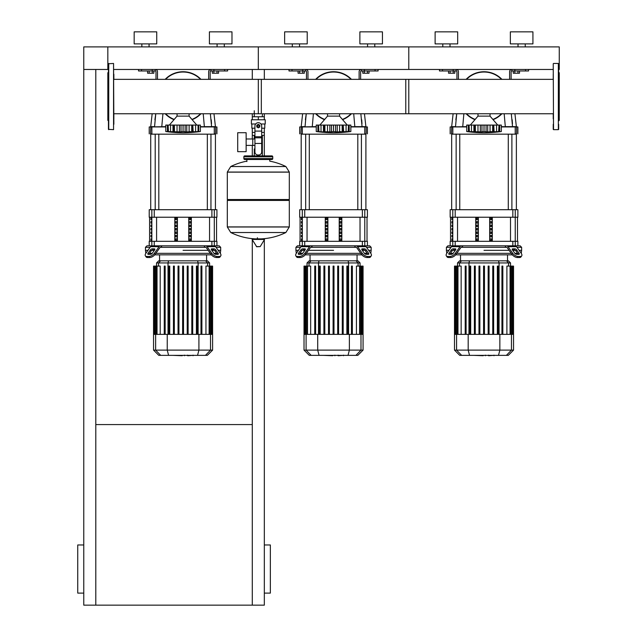 <?xml version="1.0" encoding="UTF-8"?>
<svg xmlns="http://www.w3.org/2000/svg" width="637" height="637" viewBox="0 0 637 637"><rect width="100%" height="100%" fill="white"/><g stroke="black" fill="none" stroke-linecap="round" stroke-linejoin="round"><path stroke-width="0.96" d="M252.292 239.751L252.292 605.15L95.797 605.15L95.797 69.465L83.766 69.465L83.766 46.899L107.836 46.899L107.836 69.465L108.441 69.465M95.797 605.15L83.766 605.15L83.766 69.465L107.836 69.465L107.836 46.899L559.254 46.899L559.254 69.465L558.657 69.465M83.766 593.111L77.746 593.111L77.746 544.961L83.766 544.961M264.331 593.111L270.351 593.111L270.351 544.961L264.331 544.961M252.292 605.15L264.331 605.15L264.331 239.751M95.797 424.584L252.292 424.584M252.292 79.354L252.292 69.465L264.331 69.465L264.331 79.354M264.331 113.752L264.331 119.772L251.392 119.772L251.392 123.984L255.66 123.984M261.696 132.408L264.331 132.408L264.331 155.882M252.292 113.752L252.292 119.772M252.292 128.196L252.292 138.985M252.292 145.395L252.292 155.882M517.937 70.97L517.937 73.231L519.497 73.231L519.497 70.97M517.937 73.231L514.807 73.231L514.807 70.97M514.807 73.231L513.247 73.231L513.247 70.97M367.461 70.97L367.461 73.231L369.03 73.231L369.03 70.97M367.461 73.231L364.332 73.231L364.332 70.97M364.332 73.231L362.772 73.231L362.772 70.97M216.994 70.97L216.994 73.231L218.555 73.231L218.555 70.97M216.994 73.231L213.865 73.231L213.865 70.97M213.865 73.231L212.296 73.231L212.296 70.97M453.233 70.97L453.233 73.231L454.794 73.231L454.794 70.97M453.233 73.231L450.104 73.231L450.104 70.97M450.104 73.231L448.544 73.231L448.544 70.97M302.758 70.97L302.758 73.231L304.327 73.231L304.327 70.97M302.758 73.231L299.629 73.231L299.629 70.97M299.629 73.231L298.068 73.231L298.068 70.97M152.291 70.97L152.291 73.231L153.851 73.231L153.851 70.97M152.291 73.231L149.162 73.231L149.162 70.97M149.162 73.231L147.593 73.231L147.593 70.97M258.311 113.752L258.311 79.354L408.787 79.354L408.787 113.752L262.356 113.752L262.356 116.762M262.356 135.418L262.356 148.962L261.696 148.962L262.356 148.962L262.356 155.882M254.267 110.742L254.267 116.762M254.267 135.418L254.267 138.985M254.927 148.962L254.267 148.962L254.927 148.962M246.137 145.395L254.927 145.395M246.137 138.985L252.762 138.985L252.762 145.395L252.762 138.985L254.927 138.985M237.712 142.194L237.712 151.67L246.137 151.67L246.137 132.711L237.712 132.711L237.712 142.194M258.311 119.772L258.311 116.762L264.307 116.762L264.307 119.772L265.231 119.772L265.231 123.984L260.963 123.984M257.109 126.094A1.202 1.202 0 0 0 258.311 127.296A1.202 1.202 0 0 0 259.514 126.094A1.202 1.202 0 0 0 258.311 124.884A1.202 1.202 0 0 0 257.109 126.094M257.412 126.094A0.9 0.9 0 0 1 258.311 125.186A0.9 0.9 0 0 1 259.211 126.094A0.9 0.9 0 0 1 258.311 126.994A0.9 0.9 0 0 1 257.412 126.094M259.816 126.962L258.311 127.83L256.807 126.962L256.807 125.218L258.311 124.35L259.816 125.218L259.816 126.962M261.696 143.444L261.696 151.972A3.01 3.01 0 0 1 258.686 154.982L257.937 154.982A3.01 3.01 0 0 1 254.927 151.972L254.927 143.444L261.696 143.444L261.696 126.094A3.384 3.384 0 0 0 258.311 122.702A3.384 3.384 0 0 0 254.927 126.094L254.927 143.444M254.927 132.408L252.316 132.408L252.316 135.418L254.927 135.418M264.331 128.196L264.307 135.418L261.696 135.418M254.927 128.196L251.838 128.196L251.838 123.984M264.785 123.984L264.785 128.196L261.696 128.196M252.316 119.772L252.316 116.762L258.311 116.762M289.309 172.054L227.313 172.054L289.309 172.133L227.313 172.133L227.313 199.524L289.309 199.524L289.309 172.054L285.87 166.528L258.311 166.528L285.87 166.528A62.299 62.299 0 0 0 269.746 161.153L269.746 159.497L271.856 159.497A0.9 0.9 0 0 0 272.755 158.589L272.755 156.79A0.9 0.9 0 0 0 271.856 155.882L244.767 155.882A0.9 0.9 0 0 0 243.867 156.79L272.755 156.79M246.877 161.599L246.877 159.497L244.767 159.497L271.856 159.497M288.402 199.524L289.309 200.424L289.309 226.907L227.313 226.907L289.309 226.907L285.87 232.521L258.311 232.521L285.87 232.521A62.299 62.299 0 0 1 261.369 238.867M289.309 200.424L227.313 200.424L227.313 226.987L289.309 226.987M255.254 238.867A62.299 62.299 0 0 1 230.753 232.521L258.311 232.521M257.412 237.744L257.412 238.867M252.427 238.867L252.109 239.44L256.719 246.766L260.222 246.591L264.514 239.44L264.196 238.867L252.427 238.867M227.313 200.424L228.213 199.524M258.311 166.528L230.753 166.528L227.313 172.054M254.267 155.882L254.267 148.962M245.675 156.79A0.9 0.9 0 0 0 244.767 155.882M270.948 156.79A0.9 0.9 0 0 1 271.856 155.882M272.755 158.589L243.867 158.589A0.9 0.9 0 0 0 244.767 159.497M553.235 63.748L553.537 129.653L553.235 63.748M558.354 63.453L558.354 129.653L558.354 63.453L553.537 63.453M558.657 83.479L558.657 74.234M558.657 120.926L559.254 120.329L559.254 72.777L558.657 72.18L559.254 72.777M558.657 109.628L558.657 119.66M558.657 71.527L558.657 68.82M558.657 124.287L558.657 129.359L558.657 124.287M558.657 104.213L558.657 96.553M553.235 74.234L553.235 79.354L405.777 79.354L405.777 113.752L553.235 113.752L553.235 118.864M553.235 124.287L553.235 129.359M113.856 124.287L113.553 63.453L113.553 129.653L108.441 129.359L108.441 63.748L113.553 63.453M108.441 120.926L107.836 120.329L107.836 72.777L108.441 72.18M113.856 118.864L113.856 113.752L261.321 113.752L261.321 79.354L113.856 79.354L113.856 74.234M490.036 113.752L490.036 116.117L477.997 116.117L470.329 125.067M497.831 131.891L499.687 131.74L497.792 131.915M499.806 131.724L500.348 131.66M494.129 131.923L496.557 131.74L493.635 131.74L494.129 131.923L493.635 131.74L493.731 125.067L494.129 131.923M488.993 131.867L491.302 131.596M481.373 131.867L474.398 131.74L475.345 131.54L475.345 125.067L474.31 125.067L474.398 131.74L466.714 131.54L468.354 131.74L468.354 125.067L473.912 125.067L473.912 131.923L474.398 131.74M479.048 131.867L479.542 131.899M472.758 131.867L473.251 131.899M466.714 125.067L466.714 131.54L466.714 125.067L468.354 125.067M469.047 131.54L469.047 125.067L469.421 131.74M474.398 125.067L473.912 125.067M475.393 131.54L475.393 125.067L480.322 125.067L480.322 131.923M483.993 131.54L481.954 131.74L481.954 125.067L483.993 125.067L483.993 131.54L484.048 125.067L487.719 125.067L487.719 131.923L484.048 131.54M480.322 125.067L481.954 125.067M493.635 131.74L487.719 131.923M487.719 125.067L492.648 125.067L492.648 131.54M492.696 131.54L492.696 125.067L493.635 125.067M497.831 131.923L499.018 131.54L496.557 131.74L496.557 125.067L501.327 125.067L501.327 131.54L499.687 131.74L499.687 125.067M494.129 125.067L496.557 125.067M498.62 131.74L499.018 125.067L498.994 131.54M493.086 119.668A24.827 24.827 0 0 0 501.924 113.752M501.924 79.354A24.827 24.827 0 0 0 466.117 79.354A24.827 24.827 0 0 1 501.924 79.354M466.117 113.752A24.827 24.827 0 0 0 474.955 119.668M496.852 79.354L497.792 79.354M470.249 79.354L471.189 79.354M471.189 113.752L470.249 113.752M497.792 113.752L496.852 113.752M339.569 113.752L339.569 116.117L327.529 116.117L319.854 125.067M347.356 131.923L348.55 131.54L343.168 131.74L343.654 131.923L343.168 131.74L343.263 125.067L343.654 131.923M349.331 131.724L349.872 131.66M344.808 131.867L346.082 131.74L346.082 125.067L348.519 125.067L348.519 131.54M338.518 131.867L340.827 131.596M330.906 131.867L323.93 131.74L324.87 131.54L324.87 125.067L323.835 125.067L323.93 131.74L323.437 131.923L316.247 131.54L317.879 131.74L317.879 125.067L318.548 125.067L318.954 131.74M328.573 131.867L329.074 131.899M322.29 131.867L322.776 131.899M316.247 125.067L316.247 131.54L316.247 125.067L317.879 125.067M318.572 131.54L318.572 125.067L323.437 125.067L323.437 131.923L323.93 131.74M323.93 125.067L323.437 125.067M324.918 131.54L324.918 125.067L329.847 125.067L329.847 131.923M333.517 131.54L331.487 131.74L331.487 125.067L333.517 125.067L333.517 131.54L333.573 125.067L337.244 125.067L337.244 131.923L333.573 131.54M329.847 125.067L331.487 125.067M343.168 131.74L337.244 131.923M337.244 125.067L342.173 125.067L342.173 131.54M342.22 131.54L342.22 125.067L343.168 125.067M343.654 125.067L346.082 125.067M350.852 131.54L349.211 131.74L349.211 125.067L350.852 125.067L350.852 131.54A124.979 124.979 0 0 1 316.247 131.54M348.144 131.74L348.519 125.067M348.55 125.067L349.211 125.067M342.61 119.668A24.827 24.827 0 0 0 351.457 113.752M351.457 79.354A24.827 24.827 0 0 0 315.641 79.354A24.827 24.827 0 0 1 351.457 79.354M315.641 113.752A24.827 24.827 0 0 0 324.48 119.668M346.377 79.354L347.316 79.354M319.774 79.354L320.714 79.354M320.714 113.752L319.774 113.752M347.316 113.752L346.377 113.752M189.093 113.752L189.093 116.117L177.054 116.117L169.378 125.067M196.881 131.891L198.736 131.74L196.841 131.915M198.863 131.724L199.397 131.66M193.186 131.923L195.607 131.74L192.692 131.74L193.186 131.923L192.692 131.74L192.788 125.067L193.186 131.923M188.05 131.867L190.359 131.596M180.43 131.867L173.455 131.74L174.395 131.54L174.395 125.067L173.36 125.067L173.455 131.74L165.771 131.54L167.412 131.74L167.412 125.067L172.969 125.067L172.969 131.923L173.455 131.74M178.097 131.867L178.599 131.899M171.815 131.867L172.309 131.899M165.771 125.067L165.771 131.54L165.771 125.067L167.412 125.067M168.104 131.54L168.104 125.067L168.479 131.74M173.455 125.067L172.969 125.067M174.45 131.54L174.45 125.067L179.371 125.067L179.371 131.923M183.05 131.54L181.012 131.74L181.012 125.067L183.05 125.067L183.05 131.54L183.106 125.067L186.776 125.067L186.776 131.923L183.106 131.54M179.371 125.067L181.012 125.067M192.692 131.74L186.776 131.923M186.776 125.067L191.705 125.067L191.705 131.54M191.753 131.54L191.753 125.067L192.692 125.067M198.043 131.54L195.607 131.74L195.607 125.067L198.043 125.067L198.043 131.54L198.043 125.067M193.186 125.067L195.607 125.067M200.376 131.54L198.736 131.74L198.736 125.067L200.376 125.067L200.376 131.54A124.979 124.979 0 0 1 165.771 131.54M196.881 131.923L197.669 131.74M198.075 125.067L198.736 125.067M192.135 119.668A24.827 24.827 0 0 0 200.981 113.752M200.981 79.354A24.827 24.827 0 0 0 165.166 79.354A24.827 24.827 0 0 1 200.981 79.354M165.166 113.752A24.827 24.827 0 0 0 174.012 119.668M195.909 79.354L196.841 79.354M169.307 79.354L170.246 79.354M170.246 113.752L169.307 113.752M196.841 113.752L195.909 113.752M108.441 129.359L108.441 124.287L108.441 129.359M493.619 355.366L488.921 355.725M488.197 355.366L485.394 355.366M483.204 355.366L485.044 355.366M483.204 355.725L474.047 355.366M343.152 355.366L338.454 355.725M337.721 355.366L334.927 355.366M332.729 355.366L334.576 355.366M332.729 355.725L323.58 355.366M192.677 355.366L187.979 355.725M187.246 355.366L184.451 355.366M182.254 355.366L184.101 355.366M182.254 355.725L173.105 355.366M517.005 247.323L521.639 247.323L521.639 250.333L519.131 250.333L521.639 250.333L521.257 253.343M462.016 247.323L506.025 247.323L504.942 245.818L463.099 245.818L461.491 247.323A1.505 1.067 90 0 0 460.742 247.769L456.1 254.33L455.344 253.271A4.515 2.253 144.7 0 1 449.897 256.464L450.646 257.523A4.515 2.253 -35.3 0 0 456.1 254.33M484.016 250.333L509.114 250.333L484.016 250.333M512.745 250.333L515.301 250.333L512.745 250.333M512.745 248.828L514.879 248.828A1.505 0.748 -144.7 0 1 516.695 249.895L519.075 253.271A1.505 0.748 -144.7 0 1 519.243 254.139A1.505 0.748 -144.7 0 1 518.765 254.33L516.639 254.33A1.505 0.748 -144.7 0 1 514.823 253.271L512.435 249.895A1.505 0.748 -144.7 0 1 512.275 249.027A1.505 0.748 -144.7 0 1 512.745 248.828L512.244 249.537M519.075 253.271L518.327 254.33L515.938 250.962A1.505 0.748 35.3 0 0 514.123 249.895L512.435 249.895M453.162 248.828L455.288 248.828A1.505 0.748 144.7 0 1 455.766 249.027A1.505 0.748 144.7 0 1 455.606 249.895L453.918 249.895A1.505 0.748 -35.3 0 0 452.103 250.962L449.714 254.33L448.958 253.271L451.346 249.895A1.505 0.748 144.7 0 1 453.162 248.828L453.918 249.895M455.606 249.895L453.218 253.271A1.505 0.748 144.7 0 1 451.402 254.33L449.276 254.33A1.505 0.748 144.7 0 1 448.798 254.139A1.505 0.748 144.7 0 1 448.958 253.271M506.542 245.818A3.01 2.126 90 0 1 508.047 246.702L512.697 253.271L511.941 254.33L507.299 247.769A1.505 1.067 -90 0 0 506.542 247.323L506.025 247.323M511.941 254.33A4.515 2.253 35.3 0 0 517.387 257.523L519.521 257.523A4.515 2.253 35.3 0 0 520.947 256.942L521.703 255.875A4.515 2.253 -144.7 0 0 521.209 253.271L516.559 246.702A3.01 2.126 -90 0 0 515.054 245.818M517.387 257.523L518.144 256.464A4.515 2.253 -144.7 0 1 512.697 253.271M518.144 256.464L520.27 256.464L519.521 257.523M521.703 255.875A4.515 2.253 -144.7 0 1 520.27 256.464M452.979 245.818A3.01 2.126 90 0 0 451.474 246.702L446.832 253.271A4.515 2.253 144.7 0 0 446.338 255.875L447.094 256.942A4.515 2.253 -35.3 0 0 448.52 257.523L450.646 257.523M455.344 253.271L459.986 246.702A3.01 2.126 -90 0 1 461.491 245.818M448.52 257.523L447.771 256.464A4.515 2.253 144.7 0 1 446.338 255.875L447.094 256.942M447.771 256.464L449.897 256.464M521.639 247.323L520.134 245.818L515.253 245.818L517.873 245.818L517.873 241.312L450.16 241.312L450.16 245.818L452.788 245.818L447.907 245.818L446.402 247.323L451.036 247.323M446.784 253.343L446.402 250.333L448.91 250.333L446.402 250.333L446.402 247.323M452.74 250.333L455.288 250.333L452.74 250.333M517.626 253.343L514.879 253.343M511.24 253.343L456.793 253.343M453.162 253.343L450.415 253.343M455.694 254.848L512.347 254.848M461.514 260.836L459.603 260.836L457.509 262.938L510.532 262.938L508.43 260.836L461.514 260.836L459.484 262.938L459.484 266.091M469.788 266.091L469.788 334.361L469.788 266.091L470.695 266.091L470.695 334.361M474.382 266.091L474.382 334.361L474.382 266.091L475.29 266.091L475.29 334.361M478.976 266.091L478.976 334.361L478.976 266.091L479.876 266.091L479.876 334.361M483.571 334.361L483.571 266.091L483.571 334.361M484.47 266.091L484.47 334.361L484.47 266.091L483.571 266.091M488.157 266.091L488.157 334.361L488.157 266.091L489.065 266.091L489.065 334.361L489.065 266.091M492.751 266.091L492.751 334.361L492.751 266.091L493.659 266.091L493.659 334.361L493.659 266.091M497.346 266.091L497.346 334.361L497.346 266.091L498.245 266.091L498.245 334.361M457.979 334.361L457.979 266.091L461.148 266.091L461.148 334.361M465.201 266.091L465.201 334.361L465.201 266.091L466.101 266.091L466.101 334.361M513.541 350.111L454.499 350.111L459.747 355.366L508.294 355.366L513.541 350.111L513.541 334.361L454.499 334.361L454.499 266.091M502.84 334.361L502.84 266.091L501.94 266.091L501.94 334.361L501.94 266.091M455.646 334.361L455.646 266.091L456.53 266.091L456.076 266.091L456.076 334.361M455.121 334.361L455.121 266.091L454.667 266.091L455.192 266.091L455.192 334.361M457.533 334.361L457.533 266.091L456.53 266.091L456.53 334.361M506.893 334.361L506.893 266.091L511.965 266.091L511.511 266.091L511.511 334.361M510.508 334.361L510.508 266.091L510.062 266.091L510.062 334.361M511.965 334.361L511.965 266.091L513.366 266.091L512.92 266.091L512.92 334.361M512.849 334.361L512.849 266.091L512.395 266.091L512.395 334.361M513.366 266.091L513.366 334.361M366.53 247.323L371.164 247.323L371.164 250.333L368.656 250.333L371.164 250.333L370.79 253.343M311.549 247.323L355.55 247.323L354.467 245.818L312.624 245.818L311.023 247.323A1.505 1.067 90 0 0 310.267 247.769L305.625 254.33L304.876 253.271A4.515 2.253 144.7 0 1 299.422 256.464L300.178 257.523A4.515 2.253 -35.3 0 0 305.625 254.33M333.549 250.333L308.451 250.333L333.549 250.333M362.278 250.333L364.826 250.333L362.278 250.333M362.278 248.828L364.404 248.828A1.505 0.748 -144.7 0 1 366.219 249.895L368.608 253.271A1.505 0.748 -144.7 0 1 368.767 254.139A1.505 0.748 -144.7 0 1 368.297 254.33L366.164 254.33A1.505 0.748 -144.7 0 1 364.348 253.271L361.967 249.895A1.505 0.748 -144.7 0 1 361.8 249.027A1.505 0.748 -144.7 0 1 362.278 248.828L361.776 249.537M368.608 253.271L367.852 254.33L365.471 250.962A1.505 0.748 35.3 0 0 363.647 249.895L361.967 249.895M302.694 248.828L304.82 248.828A1.505 0.748 144.7 0 1 305.298 249.027A1.505 0.748 144.7 0 1 305.131 249.895L303.443 249.895A1.505 0.748 -35.3 0 0 301.627 250.962L299.239 254.33L298.49 253.271L300.871 249.895A1.505 0.748 144.7 0 1 302.694 248.828L303.443 249.895M305.131 249.895L302.742 253.271A1.505 0.748 144.7 0 1 300.927 254.33L298.801 254.33A1.505 0.748 144.7 0 1 298.323 254.139A1.505 0.748 144.7 0 1 298.49 253.271M356.075 245.818A3.01 2.126 90 0 1 357.58 246.702L362.222 253.271L361.466 254.33L356.824 247.769A1.505 1.067 -90 0 0 356.075 247.323L355.55 247.323M361.466 254.33A4.515 2.253 35.3 0 0 366.92 257.523L369.046 257.523A4.515 2.253 35.3 0 0 370.479 256.942L371.228 255.875A4.515 2.253 -144.7 0 0 370.734 253.271L366.092 246.702A3.01 2.126 -90 0 0 364.587 245.818M366.92 257.523L367.668 256.464A4.515 2.253 -144.7 0 1 362.222 253.271M367.668 256.464L369.802 256.464L369.046 257.523M371.228 255.875A4.515 2.253 -144.7 0 1 369.802 256.464M302.511 245.818A3.01 2.126 90 0 0 301.006 246.702L296.364 253.271A4.515 2.253 144.7 0 0 295.871 255.875L296.619 256.942A4.515 2.253 -35.3 0 0 298.044 257.523L300.178 257.523M304.876 253.271L309.518 246.702A3.01 2.126 -90 0 1 311.023 245.818M298.044 257.523L297.296 256.464A4.515 2.253 144.7 0 1 295.871 255.875L296.619 256.942M297.296 256.464L299.422 256.464M371.164 247.323L369.659 245.818L364.778 245.818L367.406 245.818L367.406 241.312L299.693 241.312L299.693 245.818L302.312 245.818L297.431 245.818L295.926 247.323L300.56 247.323M296.309 253.343L295.926 250.333L298.435 250.333L295.926 250.333L295.926 247.323M302.272 250.333L304.82 250.333L302.272 250.333M367.151 253.343L364.404 253.343M360.773 253.343L306.325 253.343M302.686 253.343L299.939 253.343M305.219 254.848L361.88 254.848M311.039 260.836L309.136 260.836L307.034 262.938L360.064 262.938L357.962 260.836L311.039 260.836L309.009 262.938L309.009 266.091M319.32 266.091L319.32 334.361L319.32 266.091L320.22 266.091L320.22 334.361M323.915 266.091L323.915 334.361L323.915 266.091L324.814 266.091L324.814 334.361M328.501 266.091L328.501 334.361L328.501 266.091L329.409 266.091L329.409 334.361M333.095 334.361L333.095 266.091L333.095 334.361M337.69 266.091L337.69 334.361L337.69 266.091L338.589 266.091L338.589 334.361L338.589 266.091M342.284 266.091L342.284 334.361L342.284 266.091L343.184 266.091L343.184 334.361M346.87 266.091L346.87 334.361L346.87 266.091L347.778 266.091L347.778 334.361L347.778 266.091M307.512 334.361L307.512 266.091L310.673 266.091L310.673 334.361M314.726 266.091L314.726 334.361L314.726 266.091L315.626 266.091L315.626 334.361M363.066 350.111L304.024 350.111L309.279 355.366L357.819 355.366L363.066 350.111L363.066 334.361L304.024 334.361L304.024 266.091M333.995 334.361L333.995 266.091L333.095 266.091M352.365 266.091L352.365 334.361L352.365 266.091L351.465 266.091L351.465 334.361L351.465 266.091M305.171 334.361L305.171 266.091L306.055 266.091L305.601 266.091L305.601 334.361M304.653 334.361L304.653 266.091L304.199 266.091L304.725 266.091L304.725 334.361M307.058 334.361L307.058 266.091L306.055 266.091L306.055 334.361M356.425 334.361L356.425 266.091L361.49 266.091L361.036 266.091L361.036 334.361M360.04 334.361L360.04 266.091L359.587 266.091L359.587 334.361M361.49 334.361L361.49 266.091L362.899 266.091L362.445 266.091L362.445 334.361M362.373 334.361L362.373 266.091L361.92 266.091L361.92 334.361M362.899 266.091L362.899 334.361M216.062 247.323L220.697 247.323L220.697 250.333L218.188 250.333L220.697 250.333L220.314 253.343M161.073 247.323L205.074 247.323L203.999 245.818L162.148 245.818L160.548 247.323A1.505 1.067 90 0 0 159.799 247.769L155.149 254.33L154.401 253.271A4.515 2.253 144.7 0 1 148.954 256.464L149.703 257.523A4.515 2.253 -35.3 0 0 155.149 254.33M183.074 250.333L208.172 250.333L183.074 250.333M211.803 250.333L214.35 250.333L211.803 250.333M211.803 248.828L213.928 248.828A1.505 0.748 -144.7 0 1 215.744 249.895L218.133 253.271A1.505 0.748 -144.7 0 1 218.3 254.139A1.505 0.748 -144.7 0 1 217.822 254.33L215.696 254.33A1.505 0.748 -144.7 0 1 213.881 253.271L211.492 249.895A1.505 0.748 -144.7 0 1 211.325 249.027A1.505 0.748 -144.7 0 1 211.803 248.828L211.301 249.537M218.133 253.271L217.384 254.33L214.995 250.962A1.505 0.748 35.3 0 0 213.18 249.895L211.492 249.895M152.219 248.828L154.345 248.828A1.505 0.748 144.7 0 1 154.823 249.027A1.505 0.748 144.7 0 1 154.656 249.895L152.968 249.895A1.505 0.748 -35.3 0 0 151.152 250.962L148.771 254.33L148.015 253.271L150.404 249.895A1.505 0.748 144.7 0 1 152.219 248.828L152.968 249.895M154.656 249.895L152.275 253.271A1.505 0.748 144.7 0 1 150.459 254.33L148.325 254.33A1.505 0.748 144.7 0 1 147.848 254.139A1.505 0.748 144.7 0 1 148.015 253.271M205.6 245.818A3.01 2.126 90 0 1 207.105 246.702L211.747 253.271L210.998 254.33L206.356 247.769A1.505 1.067 -90 0 0 205.6 247.323L205.074 247.323M210.998 254.33A4.515 2.253 35.3 0 0 216.445 257.523L218.571 257.523A4.515 2.253 35.3 0 0 220.004 256.942L220.752 255.875A4.515 2.253 -144.7 0 0 220.259 253.271L215.617 246.702A3.01 2.126 -90 0 0 214.112 245.818M216.445 257.523L217.201 256.464A4.515 2.253 -144.7 0 1 211.747 253.271M217.201 256.464L219.327 256.464L218.571 257.523M220.004 256.942L220.752 255.875A4.515 2.253 -144.7 0 1 219.327 256.464M152.036 245.818A3.01 2.126 90 0 0 150.531 246.702L145.889 253.271A4.515 2.253 144.7 0 0 145.395 255.875L146.144 256.942A4.515 2.253 -35.3 0 0 147.577 257.523L149.703 257.523M154.401 253.271L159.043 246.702A3.01 2.126 -90 0 1 160.548 245.818M147.577 257.523L146.821 256.464A4.515 2.253 144.7 0 1 145.395 255.875M146.821 256.464L148.954 256.464M220.697 247.323L219.192 245.818L214.311 245.818L216.93 245.818L216.93 241.312L149.217 241.312L149.217 245.818L151.845 245.818L146.964 245.818L145.459 247.323L150.093 247.323M145.833 253.343L145.459 250.333L147.959 250.333L145.459 250.333L145.459 247.323M151.797 250.333L154.345 250.333L151.797 250.333M216.684 253.343L213.936 253.343M210.298 253.343L155.85 253.343M152.219 253.343L149.464 253.343M154.743 254.848L211.404 254.848M160.572 260.836L158.661 260.836L156.559 262.938L209.589 262.938L207.487 260.836L160.572 260.836L158.541 262.938L158.541 266.091M168.845 266.091L168.845 334.361L168.845 266.091L169.753 266.091L169.753 334.361M173.439 266.091L173.439 334.361L173.439 266.091L174.339 266.091L174.339 334.361M178.034 266.091L178.034 334.361L178.034 266.091L178.933 266.091L178.933 334.361M182.62 334.361L182.62 266.091L182.62 334.361M191.809 266.091L191.809 334.361L191.809 266.091L192.708 266.091L192.708 334.361L192.708 266.091M157.036 334.361L157.036 266.091L160.198 266.091L160.198 334.361M164.25 266.091L164.25 334.361L164.25 266.091L165.158 266.091L165.158 334.361M212.599 350.111L153.549 350.111L158.804 355.366L207.343 355.366L212.599 350.111L212.599 334.361L153.549 334.361L153.549 266.091M183.528 334.361L183.528 266.091L182.62 266.091M201.897 334.361L201.897 266.091L200.989 266.091L200.989 334.361M154.703 334.361L154.703 266.091L155.587 266.091L155.133 266.091L155.133 334.361M154.178 334.361L154.178 266.091L153.724 266.091L154.25 266.091L154.25 334.361M156.583 334.361L156.583 266.091L155.587 266.091L155.587 334.361M188.122 334.361L188.122 266.091L187.214 266.091L187.214 334.361M197.303 334.361L197.303 266.091L196.403 266.091L196.403 334.361M205.95 334.361L205.95 266.091L211.014 266.091L210.568 266.091L210.568 334.361M209.565 334.361L209.565 266.091L209.111 266.091L209.111 334.361M211.014 334.361L211.014 266.091L212.424 266.091L211.97 266.091L211.97 334.361M211.898 334.361L211.898 266.091L211.452 266.091L211.452 334.361M212.424 266.091L212.424 334.361M452.31 236.9L452.31 235.395L451.872 235.395L451.872 236.9L452.31 236.9L451.872 236.9M451.872 235.395L452.31 235.395M451.872 230.021L452.31 230.021L452.31 228.516L451.872 228.516L451.872 230.021L452.31 230.021M451.872 228.516L452.31 228.516M451.872 233.46L452.31 233.46L452.31 231.956L451.872 231.956L451.872 233.46L452.31 233.46M451.872 231.956L452.31 231.956M451.872 223.141L452.31 223.141L452.31 221.636L451.872 221.636L451.872 223.141L452.31 223.141M451.872 221.636L452.31 221.636M452.31 240.34L452.31 238.835L451.872 238.835L451.872 240.34L452.31 240.34L451.872 240.34M451.872 238.835L452.31 238.835M451.872 226.581L452.31 226.581L452.31 225.076L451.872 225.076L451.872 226.581L452.31 226.581M451.872 225.076L452.31 225.076M451.872 219.701L452.31 219.701L452.31 218.196L451.872 218.196L451.872 219.701L452.31 219.701M451.872 218.196L452.31 218.196M301.834 236.9L301.834 235.395L301.405 235.395L301.405 236.9L301.834 236.9L301.405 236.9M301.405 235.395L301.834 235.395M301.405 230.021L301.834 230.021L301.834 228.516L301.405 228.516L301.405 230.021L301.834 230.021M301.405 228.516L301.834 228.516M301.405 233.46L301.834 233.46L301.834 231.956L301.405 231.956L301.405 233.46L301.834 233.46M301.405 231.956L301.834 231.956M301.405 223.141L301.834 223.141L301.834 221.636L301.405 221.636L301.405 223.141L301.834 223.141M301.405 221.636L301.834 221.636M301.834 240.34L301.834 238.835L301.405 238.835L301.405 240.34L301.834 240.34L301.405 240.34M301.405 238.835L301.834 238.835M301.405 226.581L301.834 226.581L301.834 225.076L301.405 225.076L301.405 226.581L301.834 226.581M301.405 225.076L301.834 225.076M301.405 219.701L301.834 219.701L301.834 218.196L301.405 218.196L301.405 219.701L301.834 219.701M301.405 218.196L301.834 218.196M151.359 236.9L151.359 235.395L150.929 235.395L150.929 236.9L151.359 236.9L150.929 236.9M150.929 235.395L151.359 235.395M150.929 230.021L151.359 230.021L151.359 228.516L150.929 228.516L150.929 230.021L151.359 230.021M150.929 228.516L151.359 228.516M150.929 233.46L151.359 233.46L151.359 231.956L150.929 231.956L150.929 233.46L151.359 233.46M150.929 231.956L151.359 231.956M150.929 223.141L151.359 223.141L151.359 221.636L150.929 221.636L150.929 223.141L151.359 223.141M150.929 221.636L151.359 221.636M151.359 240.34L151.359 238.835L150.929 238.835L150.929 240.34L151.359 240.34L150.929 240.34M150.929 238.835L151.359 238.835M150.929 226.581L151.359 226.581L151.359 225.076L150.929 225.076L150.929 226.581L151.359 226.581M150.929 225.076L151.359 225.076M150.929 219.701L151.359 219.701L151.359 218.196L150.929 218.196L150.929 219.701L151.359 219.701M150.929 218.196L151.359 218.196M452.788 209.708L452.788 245.818L515.253 245.818L515.237 217.233L517.873 217.233L517.873 209.708L450.16 209.708L450.16 217.233L515.253 217.233L515.253 209.708M477.917 218.196L477.917 219.701L476.611 219.701L476.611 218.196L477.917 218.196L476.611 218.196M477.917 219.701L476.611 219.701M491.43 238.835L490.124 238.835L491.43 238.835L491.43 240.34L490.124 240.34L490.124 238.835M491.43 240.34L490.124 240.34M491.43 235.395L490.124 235.395L491.43 235.395L491.43 236.9L490.124 236.9L490.124 235.395M491.43 236.9L490.124 236.9M477.917 238.835L477.917 240.34L476.611 240.34L476.611 238.835L477.917 238.835L476.611 238.835M477.917 240.34L476.611 240.34M491.43 231.956L490.124 231.956L491.43 231.956L491.43 233.46L490.124 233.46L490.124 231.956M491.43 233.46L490.124 233.46M477.917 235.395L477.917 236.9L476.611 236.9L476.611 235.395L477.917 235.395L476.611 235.395M477.917 236.9L476.611 236.9M491.43 228.516L490.124 228.516L491.43 228.516L491.43 230.021L490.124 230.021L490.124 228.516M491.43 230.021L490.124 230.021M477.917 231.956L477.917 233.46L476.611 233.46L476.611 231.956L477.917 231.956L476.611 231.956M477.917 233.46L476.611 233.46M491.43 225.076L490.124 225.076L491.43 225.076L491.43 226.581L490.124 226.581L490.124 225.076M491.43 226.581L490.124 226.581M477.917 228.516L477.917 230.021L476.611 230.021L476.611 228.516L477.917 228.516L476.611 228.516M477.917 230.021L476.611 230.021M491.43 221.636L490.124 221.636L491.43 221.636L491.43 223.141L490.124 223.141L490.124 221.636M491.43 223.141L490.124 223.141M477.917 225.076L477.917 226.581L476.611 226.581L476.611 225.076L477.917 225.076L476.611 225.076M477.917 226.581L476.611 226.581M491.43 218.196L490.124 218.196L491.43 218.196L491.43 219.701L490.124 219.701L490.124 218.196M491.43 219.701L490.124 219.701M477.917 221.636L477.917 223.141L476.611 223.141L476.611 221.636L477.917 221.636L476.611 221.636M477.917 223.141L476.611 223.141M478.347 217.233L478.347 241.312M489.686 217.233L489.686 241.312M492.297 217.233L492.297 241.312M475.743 217.233L475.743 241.312M302.312 241.312L302.312 245.818L364.778 245.818L364.77 217.233L367.406 217.233L367.406 209.708L299.693 209.708L299.693 217.233L364.778 217.233L364.778 209.708M327.442 218.196L327.442 219.701L326.136 219.701L326.136 218.196L327.442 218.196L326.136 218.196M327.442 219.701L326.136 219.701M340.954 238.835L339.648 238.835L340.954 238.835L340.954 240.34L339.648 240.34L339.648 238.835M340.954 240.34L339.648 240.34M340.954 235.395L339.648 235.395L340.954 235.395L340.954 236.9L339.648 236.9L339.648 235.395M340.954 236.9L339.648 236.9M327.442 238.835L327.442 240.34L326.136 240.34L326.136 238.835L327.442 238.835L326.136 238.835M327.442 240.34L326.136 240.34M340.954 231.956L339.648 231.956L340.954 231.956L340.954 233.46L339.648 233.46L339.648 231.956M340.954 233.46L339.648 233.46M327.442 235.395L327.442 236.9L326.136 236.9L326.136 235.395L327.442 235.395L326.136 235.395M327.442 236.9L326.136 236.9M340.954 228.516L339.648 228.516L340.954 228.516L340.954 230.021L339.648 230.021L339.648 228.516M340.954 230.021L339.648 230.021M327.442 231.956L327.442 233.46L326.136 233.46L326.136 231.956L327.442 231.956L326.136 231.956M327.442 233.46L326.136 233.46M340.954 225.076L339.648 225.076L340.954 225.076L340.954 226.581L339.648 226.581L339.648 225.076M340.954 226.581L339.648 226.581M327.442 228.516L327.442 230.021L326.136 230.021L326.136 228.516L327.442 228.516L326.136 228.516M327.442 230.021L326.136 230.021M340.954 221.636L339.648 221.636L340.954 221.636L340.954 223.141L339.648 223.141L339.648 221.636M340.954 223.141L339.648 223.141M327.442 225.076L327.442 226.581L326.136 226.581L326.136 225.076L327.442 225.076L326.136 225.076M327.442 226.581L326.136 226.581M340.954 218.196L339.648 218.196L340.954 218.196L340.954 219.701L339.648 219.701L339.648 218.196M340.954 219.701L339.648 219.701M327.442 221.636L327.442 223.141L326.136 223.141L326.136 221.636L327.442 221.636L326.136 221.636M327.442 223.141L326.136 223.141M327.88 217.233L327.88 241.312M339.218 217.233L339.218 241.312M341.822 217.233L341.822 241.312M325.268 217.233L325.268 241.312M151.845 209.708L151.845 245.818L214.311 245.818L214.295 217.233L216.93 217.233L216.93 209.708L149.217 209.708L149.217 217.233L214.311 217.233L214.311 209.708M176.975 218.196L176.975 219.701L175.669 219.701L175.669 218.196L176.975 218.196L175.669 218.196M176.975 219.701L175.669 219.701M190.479 238.835L189.181 238.835L190.479 238.835L190.479 240.34L189.181 240.34L189.181 238.835M190.479 240.34L189.181 240.34M190.479 235.395L189.181 235.395L190.479 235.395L190.479 236.9L189.181 236.9L189.181 235.395M190.479 236.9L189.181 236.9M176.975 238.835L176.975 240.34L175.669 240.34L175.669 238.835L176.975 238.835L175.669 238.835M176.975 240.34L175.669 240.34M190.479 231.956L189.181 231.956L190.479 231.956L190.479 233.46L189.181 233.46L189.181 231.956M190.479 233.46L189.181 233.46M176.975 235.395L176.975 236.9L175.669 236.9L175.669 235.395L176.975 235.395L175.669 235.395M176.975 236.9L175.669 236.9M190.479 228.516L189.181 228.516L190.479 228.516L190.479 230.021L189.181 230.021L189.181 228.516M190.479 230.021L189.181 230.021M176.975 231.956L176.975 233.46L175.669 233.46L175.669 231.956L176.975 231.956L175.669 231.956M176.975 233.46L175.669 233.46M190.479 225.076L189.181 225.076L190.479 225.076L190.479 226.581L189.181 226.581L189.181 225.076M190.479 226.581L189.181 226.581M176.975 228.516L176.975 230.021L175.669 230.021L175.669 228.516L176.975 228.516L175.669 228.516M176.975 230.021L175.669 230.021M190.479 221.636L189.181 221.636L190.479 221.636L190.479 223.141L189.181 223.141L189.181 221.636M190.479 223.141L189.181 223.141M176.975 225.076L176.975 226.581L175.669 226.581L175.669 225.076L176.975 225.076L175.669 225.076M176.975 226.581L175.669 226.581M190.479 218.196L189.181 218.196L190.479 218.196L190.479 219.701L189.181 219.701L189.181 218.196M190.479 219.701L189.181 219.701M176.975 221.636L176.975 223.141L175.669 223.141L175.669 221.636L176.975 221.636L175.669 221.636M176.975 223.141L175.669 223.141M177.405 217.233L177.405 241.312M188.743 217.233L188.743 241.312M191.347 217.233L191.347 241.312M174.801 217.233L174.801 241.312M451.665 209.708L451.665 134.168M516.368 209.708L516.368 134.168M508.278 134.168L508.278 209.708M511.893 134.168L511.893 209.708M301.197 209.708L301.197 134.168M365.901 209.708L365.901 134.168M357.811 134.168L357.811 209.708M361.418 134.168L361.418 209.708M150.722 209.708L150.722 134.168M215.425 209.708L215.425 134.168M207.336 134.168L207.336 209.708M210.951 134.168L210.951 209.708M516.296 134.168L451.744 134.168M501.327 126.946L515.222 126.946L515.222 133.874L516.599 133.874L516.599 126.946L517.873 126.946L501.327 126.652M466.714 126.652L450.16 126.946L466.714 126.946M504.178 113.752L505.308 126.652L512.53 126.652L511.312 113.752M514.927 113.752L516.368 126.652L512.53 126.652M453.114 113.752L451.665 126.652L455.511 126.652L456.721 113.752L455.853 119.748M512.188 119.772L512.466 123.705M462.733 126.652L463.863 113.752M365.829 134.168L301.269 134.168M350.852 126.946L364.746 126.946L364.746 133.874L366.124 133.874L366.124 126.946L367.406 126.946L350.852 126.652M316.247 126.652L299.693 126.946L316.247 126.946M353.702 113.752L354.833 126.652L362.055 126.652L360.845 113.752M364.46 113.752L365.901 126.652L362.055 126.652M302.639 113.752L301.197 126.652L305.035 126.652L306.254 113.752L305.386 119.748M361.712 119.772L361.991 123.705M312.265 126.652L313.396 113.752M215.354 134.168L150.794 134.168M200.376 126.946L214.279 126.946L214.279 133.874L215.656 133.874L215.656 126.946L216.93 126.946L200.376 126.652M165.771 126.652L149.217 126.946L165.771 126.946M203.227 113.752L204.358 126.652L211.588 126.652L210.369 113.752M213.984 113.752L215.425 126.652L211.588 126.652M152.163 113.752L150.722 126.652L154.568 126.652L155.778 113.752L154.91 119.748M211.245 119.772L211.524 123.705M161.79 126.652L162.921 113.752M453.17 69.465L453.17 70.97L456.18 70.97L456.18 69.465A2.253 2.253 0 0 1 458.441 71.726L458.441 79.354M453.17 70.97L442.492 70.97L442.492 69.465M439.482 69.465L439.482 70.97L442.492 70.97M528.559 69.465L528.559 70.97L528.559 69.465M525.549 69.465L525.549 70.97L528.559 70.97M525.549 70.97L514.863 70.97L514.863 69.465M511.105 79.354L511.105 71.726A0.748 0.748 0 0 1 511.853 70.97L511.853 69.465L511.853 70.97L514.863 70.97M509.6 79.354L509.6 71.726A2.253 2.253 0 0 1 511.853 69.465M456.936 79.354L456.936 71.726A0.748 0.748 0 0 0 456.18 70.97M302.702 69.465L302.702 70.97L305.712 70.97L305.712 69.465A2.253 2.253 0 0 1 307.966 71.726L307.966 79.354M302.702 70.97L292.017 70.97L292.017 69.465M289.007 70.97L289.007 69.465L289.007 70.97L292.017 70.97M375.082 69.465L375.082 70.97L378.083 70.97L378.083 69.465M375.082 70.97L364.396 70.97L364.396 69.465M359.125 79.354L359.125 71.726A2.253 2.253 0 0 1 361.386 69.465L361.386 70.97L364.396 70.97M306.461 79.354L306.461 71.726A0.748 0.748 0 0 0 305.712 70.97M361.386 70.97A0.748 0.748 0 0 0 360.63 71.726L360.63 79.354M152.227 69.465L152.227 70.97L155.237 70.97L155.237 69.465L155.237 70.97A0.748 0.748 0 0 1 155.993 71.726L155.993 79.354M152.227 70.97L141.541 70.97L141.541 69.465M138.532 70.97L138.532 69.465L138.532 70.97L141.541 70.97M224.606 69.465L224.606 70.97L227.616 70.97L227.616 69.465M224.606 70.97L213.921 70.97L213.921 69.465M210.162 79.354L210.162 71.726A0.748 0.748 0 0 1 210.911 70.97L210.911 69.465L210.911 70.97L213.921 70.97M208.657 79.354L208.657 71.726A2.253 2.253 0 0 1 210.911 69.465M157.498 79.354L157.498 71.726A2.253 2.253 0 0 0 155.237 69.465M442.787 46.899L442.787 43.889M450.017 46.899L450.017 43.889M435.119 43.889L435.119 31.85L457.684 31.85L457.684 43.889L435.119 43.889M518.024 46.899L518.024 43.889M525.246 46.899L525.246 43.889M510.348 43.889L510.348 31.85L532.922 31.85L532.922 43.889L510.348 43.889M113.856 69.465L258.311 69.465L258.311 46.899L258.311 69.465L408.787 69.465L408.787 46.899L408.787 69.465L553.235 69.465M292.319 46.899L292.319 43.889M299.541 46.899L299.541 43.889M284.643 43.889L284.643 31.85L307.217 31.85L307.217 43.889L284.643 43.889M367.557 46.899L367.557 43.889M374.779 46.899L374.779 43.889M359.881 43.889L359.881 31.85L382.447 31.85L382.447 43.889L359.881 43.889M141.844 46.899L141.844 43.889M149.066 46.899L149.066 43.889M134.168 43.889L134.168 31.85L156.742 31.85L156.742 43.889L134.168 43.889M217.082 46.899L217.082 43.889M224.304 46.899L224.304 43.889M209.406 43.889L209.406 31.85L231.979 31.85L231.979 43.889L209.406 43.889M254.927 131.095L261.696 131.095M254.927 136.732L261.696 136.732M254.927 137.807L261.696 137.807M256.392 246.591L260.222 246.591M252.109 239.44L264.514 239.44M108.744 129.653L108.744 63.453M471.484 125.067L471.484 131.74M477.973 125.067L477.973 131.74M486.079 125.067L486.079 131.74M490.068 125.067L490.068 131.74M466.531 79.354A24.524 24.524 0 0 1 501.502 79.354M501.502 113.752A24.524 24.524 0 0 1 492.879 119.422M475.162 119.422A24.524 24.524 0 0 1 466.531 113.752M321.016 125.067L321.016 131.74M327.498 125.067L327.498 131.74M335.611 125.067L335.611 131.74M339.593 125.067L339.593 131.74M316.063 79.354A24.524 24.524 0 0 1 351.035 79.354M351.035 113.752A24.524 24.524 0 0 1 342.403 119.422M324.687 119.422A24.524 24.524 0 0 1 316.063 113.752M170.541 125.067L170.541 131.74M177.03 125.067L177.03 131.74M185.136 125.067L185.136 131.74M189.117 125.067L189.117 131.74M165.588 79.354A24.524 24.524 0 0 1 200.559 79.354M200.559 113.752A24.524 24.524 0 0 1 191.928 119.422M174.22 119.422A24.524 24.524 0 0 1 165.588 113.752M514.123 249.895L514.879 248.828M515.938 250.962L516.695 249.895M455.789 249.537L455.288 248.828M452.103 250.962L451.346 249.895M508.047 246.702L516.559 246.702M451.474 246.702L459.986 246.702M468.959 334.361L468.959 262.938L469.509 260.836M499.074 334.361L499.074 262.938L498.532 260.836M506.526 260.836L508.557 262.938L508.557 266.091M511.463 334.361L511.463 350.111L506.391 355.366M499.854 334.361L499.854 350.111L498.5 355.366M461.65 355.366L456.578 350.111L456.578 334.361M468.187 334.361L468.187 350.111L469.541 355.366M363.647 249.895L364.404 248.828M365.471 250.962L366.219 249.895M305.322 249.537L304.82 248.828M301.627 250.962L300.871 249.895M357.58 246.702L366.092 246.702M301.006 246.702L309.518 246.702M318.492 334.361L318.492 262.938L319.033 260.836M348.606 334.361L348.606 262.938L348.065 260.836M356.051 260.836L358.082 262.938L358.082 266.091M360.988 334.361L360.988 350.111L355.916 355.366M349.379 334.361L349.379 350.111L348.025 355.366M311.175 355.366L306.102 350.111L306.102 334.361M317.712 334.361L317.712 350.111L319.073 355.366M213.18 249.895L213.928 248.828M214.995 250.962L215.744 249.895M154.847 249.537L154.345 248.828M151.152 250.962L150.404 249.895M207.105 246.702L215.617 246.702M150.531 246.702L159.043 246.702M168.017 334.361L168.017 262.938L168.558 260.836M198.131 334.361L198.131 262.938L197.589 260.836M205.584 260.836L207.606 262.938L207.606 266.091M210.521 334.361L210.521 350.111L205.44 355.366M198.911 334.361L198.911 350.111L197.55 355.366M160.707 355.366L155.635 350.111L155.635 334.361M167.244 334.361L167.244 350.111L168.598 355.366M457.533 217.233L457.533 241.312M510.508 241.312L510.508 217.233M307.058 217.233L307.058 241.312M302.328 241.312L302.328 217.233M360.032 241.312L360.032 217.233M156.591 217.233L156.591 241.312M209.557 241.312L209.557 217.233M455.2 245.818L455.2 241.312M512.833 241.312L512.833 245.818M455.2 217.233L455.2 209.708M512.833 209.708L512.833 217.233M304.733 245.818L304.733 241.312M362.365 241.312L362.365 245.818M304.733 217.233L304.733 209.708M302.312 209.708L302.312 217.233M362.365 209.708L362.365 217.233M154.258 245.818L154.258 241.312M211.89 241.312L211.89 245.818M154.258 217.233L154.258 209.708M211.89 209.708L211.89 217.233M452.843 134.168L515.198 134.168M452.843 126.652L452.819 133.874L451.442 133.874L451.744 126.652M515.198 126.652L516.296 126.652M302.368 134.168L364.722 134.168M302.344 126.946L302.344 133.874L300.967 133.874L301.269 126.652M364.722 126.652L366.124 126.946M151.901 134.168L214.255 134.168M151.877 126.946L151.877 133.874L150.499 133.874L150.794 126.652M214.255 126.652L215.656 126.946M230.753 232.521L227.313 226.987M246.877 161.153A62.299 62.299 0 0 0 230.753 166.528M243.867 158.589L243.867 156.79M558.354 129.653L553.537 129.653M477.997 113.752L477.997 116.117M468.744 125.067L468.744 131.572M466.714 131.54A124.979 124.979 0 0 0 501.327 131.54L501.327 125.067M499.297 125.067L499.297 131.572M490.036 116.117L497.712 125.067M327.529 113.752L327.529 116.117M318.277 125.067L318.277 131.572M348.821 125.067L348.821 131.572M339.569 116.117L347.237 125.067M177.054 113.752L177.054 116.117M167.802 125.067L167.802 131.572M198.346 125.067L198.346 131.572M189.093 116.117L196.769 125.067M493.986 355.12L493.986 355.725M488.555 355.12L488.555 355.725M485.354 355.12L485.354 355.725M343.518 355.12L343.518 355.725M338.088 355.12L338.088 355.725M334.887 355.12L334.887 355.725M193.043 355.12L193.043 355.725M187.612 355.12L187.612 355.725M184.411 355.12L184.411 355.725M507.522 254.848L507.522 260.836M457.509 266.091L457.509 262.938M460.519 254.848L460.519 260.836M454.667 334.361L454.667 266.091M510.532 266.091L510.532 262.938M513.541 334.361L513.541 266.091M454.499 350.111L454.499 334.361M357.054 254.848L357.054 260.836M307.034 266.091L307.034 262.938M310.044 254.848L310.044 260.836M304.199 334.361L304.199 266.091M360.064 266.091L360.064 262.938M363.066 334.361L363.066 266.091M304.024 350.111L304.024 334.361M206.579 254.848L206.579 260.836M156.559 266.091L156.559 262.938M159.569 254.848L159.569 260.836M153.724 334.361L153.724 266.091M209.589 266.091L209.589 262.938M212.599 334.361L212.599 266.091M153.549 350.111L153.549 334.361M450.542 217.233L450.542 241.312M517.499 217.233L517.499 241.312M300.067 217.233L300.067 241.312M367.023 217.233L367.023 241.312M149.591 217.233L149.591 241.312M216.556 217.233L216.556 241.312M459.755 209.708L459.755 134.168M456.148 209.708L456.148 134.168M309.287 209.708L309.287 134.168M305.672 209.708L305.672 134.168M158.812 209.708L158.812 134.168M155.205 209.708L155.205 134.168M517.873 133.874L517.873 126.946M450.16 133.874L450.16 126.946M367.406 133.874L367.406 126.946M299.693 133.874L299.693 126.946M216.93 133.874L216.93 126.946M149.217 133.874L149.217 126.946"/></g></svg>
